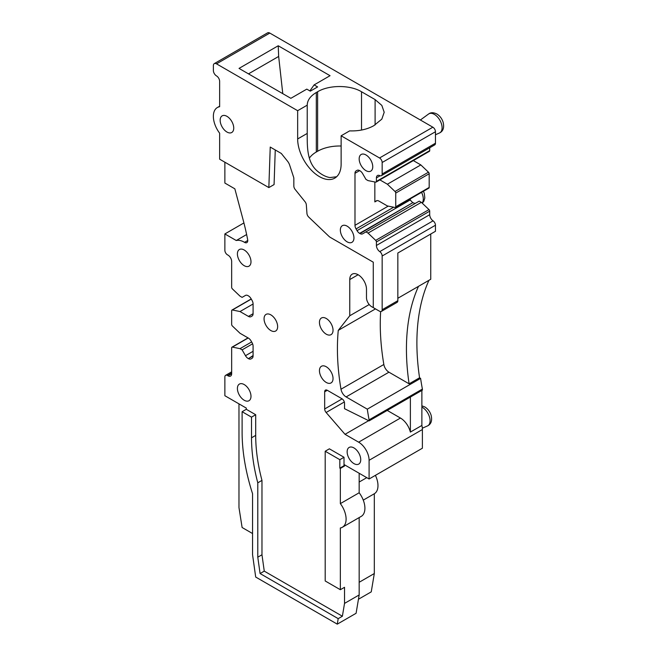 <?xml version="1.0" encoding="UTF-8"?>
<svg xmlns="http://www.w3.org/2000/svg" width="657" height="657" viewBox="0 0 657 657"><rect width="100%" height="100%" fill="white"/><g stroke="black" fill="none" stroke-linecap="round" stroke-linejoin="round"><path stroke-width="0.99" d="M359.165 473.262L359.165 492.766L340.351 503.623L340.351 468.433L339.833 468.129L339.833 459.678L325.199 451.236L325.199 580.969L340.351 589.715L344.531 587.301L344.531 603.397L359.165 594.955L359.165 517.576M340.351 589.715L340.351 527.973A17.739 10.241 60 0 0 342.428 527.234L361.243 516.377A17.739 10.241 -120 0 0 359.165 492.766M261.971 480.398L257.782 482.813A149.287 86.19 -120 0 1 251.516 437.808L251.516 417.146L242.113 411.709L246.293 409.295L255.696 414.731L255.696 435.394A149.287 86.19 -120 0 0 261.971 480.398L261.971 554.779L264.262 571.13L342.379 616.233L344.531 603.397M325.199 451.236L329.379 448.821L344.013 457.272L344.013 465.714L344.531 466.018L340.351 468.433M369.094 478.994L422.394 448.214L422.394 429.514A14.791 8.541 -120 0 0 421.876 425.449L410.379 432.084A14.791 8.541 -120 0 0 400.442 418.041L358.64 442.177A14.791 8.541 -120 0 1 369.094 460.294L369.094 478.994L344.531 464.811L344.531 466.018M358.64 442.177L345.024 434.318L326.118 412.489L344.325 401.977M342.141 398.873L324.673 408.958A3.77 2.176 -120 0 0 326.118 412.489M324.673 408.958L324.673 391.802L327.293 390.291A3.696 2.135 -120 0 0 325.437 390.11A3.696 2.135 -120 0 0 324.673 391.802M327.293 390.291L341.919 398.733A3.696 2.135 -120 0 1 344.531 403.267L344.531 408.695L369.094 420.891L369.094 419.856L422.394 389.084L422.394 390.118L369.094 420.891M422.394 389.084A221.721 128.008 -120 0 1 420.595 378.391L367.296 409.163A221.721 128.008 -120 0 0 369.094 419.856M367.296 409.163L346.099 396.927L388.952 372.19L409.106 383.828L419.56 377.791L420.595 378.391M375.476 308.889L338.265 330.372A222.082 128.222 -120 0 0 340.991 389.223A7.391 4.271 -120 0 0 346.099 396.927M338.265 330.372L349.762 315.771L349.762 279.562L358.122 274.741A11.826 6.825 -120 0 0 352.209 274.15A11.826 6.825 -120 0 0 349.762 279.562M377.455 310.038L371.706 306.72A7.391 4.271 -120 0 1 366.483 297.662L366.483 289.22A11.826 6.825 -120 0 0 358.122 274.741M275.258 149.96L274.076 184.576L268.844 187.59L270.232 147.061L281.295 153.451L287.544 161.22A7.391 4.271 -120 0 1 289.663 165.121L293.597 177.127A3.696 2.135 -120 0 1 293.843 178.548L293.843 186.071A3.696 2.135 -120 0 0 295.149 189.438L305.029 201.732A3.696 2.135 -120 0 1 306.326 204.828L306.95 213.459A3.696 2.135 -120 0 0 308.749 217.097L328.853 236.257A7.391 4.271 -120 0 0 330.471 237.481L373.275 262.192L373.275 307.624L379.541 311.237A3.696 2.135 -120 0 0 381.389 311.426A3.696 2.135 -120 0 0 382.16 309.734L382.16 256.008A3.696 2.135 -120 0 0 379.762 251.615A5.174 2.989 -120 0 1 376.412 245.472L376.412 241.94A1.511 0.871 -120 0 0 375.689 240.372L368.051 233.095L365.957 231.896L362.59 233.835A5.223 3.014 -120 0 1 360.003 233.58L359.634 233.375A5.223 3.014 -120 0 1 357.047 230.64L356.053 228.923A5.223 3.014 -120 0 1 354.985 225.318L354.985 173.3A5.223 3.014 -120 0 1 356.053 170.935L357.047 170.36A5.223 3.014 -120 0 1 359.634 170.615L360.003 170.828A5.223 3.014 -120 0 1 362.59 173.555L365.957 179.394L368.051 180.601L375.689 182.145A1.511 0.871 -120 0 0 376.1 182.088A1.511 0.871 -120 0 0 376.412 181.414L376.412 177.891A5.174 2.989 -120 0 1 377.479 175.518A5.174 2.989 -120 0 1 379.762 175.616A3.696 2.135 -120 0 0 381.389 175.682A3.696 2.135 -120 0 0 382.16 173.99L382.16 162.501A3.696 2.135 -120 0 0 379.541 157.976L341.131 135.794L341.131 164.053A30.739 17.747 -120 0 1 334.766 178.129A30.739 17.747 -120 0 1 319.392 176.602A30.739 17.747 -120 0 1 297.654 138.956L307.221 133.428L307.221 134.036M224.866 162.197L224.866 183.057L234.845 188.822L243.049 219.578A211.406 122.054 -120 0 1 247.656 239.657A4.435 2.562 -120 0 1 246.827 242.614A4.435 2.562 -120 0 1 244.535 242.351A19.324 11.161 -120 0 0 244.223 242.162A19.324 11.161 -120 0 0 236.265 240.519L224.866 233.941L224.866 250.301A3.696 2.135 -120 0 0 227.478 254.826L227.995 255.121A5.174 2.989 -120 0 1 231.658 261.461L231.658 287.314A1.511 0.871 -120 0 0 232.381 288.883L240.019 296.159L242.113 297.366L245.48 295.42A5.223 3.014 -120 0 1 248.067 295.675L248.428 295.888A5.223 3.014 -120 0 1 251.015 298.615L252.009 300.339A5.223 3.014 -120 0 1 253.085 303.945L253.085 313.718L248.428 316.403A5.223 3.014 -120 0 0 251.015 316.658L252.017 316.083A5.223 3.014 -120 0 0 253.085 313.718M252.009 316.083L251.015 316.658M248.428 316.403L240.019 311.541L232.381 309.997A1.511 0.871 -120 0 0 231.97 310.063A1.511 0.871 -120 0 0 231.658 310.728L231.658 324.427A1.511 0.871 -120 0 0 232.381 325.987L240.019 333.271L248.428 338.125A5.223 3.014 -120 0 1 251.015 340.852L252.009 342.576A5.223 3.014 -120 0 1 253.085 346.182L253.085 355.954L248.428 358.64A5.223 3.014 -120 0 0 251.015 358.894L252.017 358.32A5.223 3.014 -120 0 0 253.085 355.954M252.009 358.328L251.015 358.894M248.428 358.64L253.085 355.536M253.085 351.306L245.48 355.7A5.223 3.014 -120 0 0 248.067 358.426M245.48 355.7L242.113 349.861L240.019 348.653L232.381 347.11A1.511 0.871 -120 0 0 231.97 347.167A1.511 0.871 -120 0 0 231.658 347.84L231.658 373.693L227.995 375.804A5.174 2.989 -120 0 0 230.582 376.067A5.174 2.989 -120 0 0 231.658 373.693M227.995 375.804L227.478 375.508A3.696 2.135 -120 0 0 225.63 375.328A3.696 2.135 -120 0 0 224.866 377.019L224.866 395.719L246.293 408.087L246.293 409.295M244.199 249.997A9.609 5.543 -120 0 0 239.394 249.52A9.609 5.543 -120 0 0 237.924 257.216A9.609 5.543 -120 0 0 244.199 265.683A9.609 5.543 -120 0 0 249.003 266.159A9.609 5.543 -120 0 0 250.473 258.464A9.609 5.543 -120 0 0 244.199 249.997M270.848 314.859A9.609 5.543 -120 0 0 266.044 314.391A9.609 5.543 -120 0 0 264.574 322.086A9.609 5.543 -120 0 0 270.848 330.553A9.609 5.543 -120 0 0 275.653 331.029A9.609 5.543 -120 0 0 277.123 323.326A9.609 5.543 -120 0 0 270.848 314.859M326.242 318.481A9.609 5.543 -120 0 0 321.437 318.004A9.609 5.543 -120 0 0 319.967 325.708A9.609 5.543 -120 0 0 326.242 334.175A9.609 5.543 -120 0 0 331.046 334.651A9.609 5.543 -120 0 0 332.516 326.948A9.609 5.543 -120 0 0 326.242 318.481M326.242 366.754A9.609 5.543 -120 0 0 321.437 366.278A9.609 5.543 -120 0 0 319.967 373.981A9.609 5.543 -120 0 0 326.242 382.448A9.609 5.543 -120 0 0 331.046 382.924A9.609 5.543 -120 0 0 332.516 375.221A9.609 5.543 -120 0 0 326.242 366.754M244.199 384.559A9.609 5.543 -120 0 0 239.394 384.082A9.609 5.543 -120 0 0 237.924 391.777A9.609 5.543 -120 0 0 244.199 400.244A9.609 5.543 -120 0 0 249.003 400.721A9.609 5.543 -120 0 0 250.473 393.026A9.609 5.543 -120 0 0 244.199 384.559M353.942 447.918A9.609 5.543 -120 0 0 349.138 447.442A9.609 5.543 -120 0 0 347.66 455.137A9.609 5.543 -120 0 0 353.942 463.604A9.609 5.543 -120 0 0 358.747 464.08A9.609 5.543 -120 0 0 360.217 456.385A9.609 5.543 -120 0 0 353.942 447.918M242.113 411.709L242.113 432.38A163.108 94.173 -120 0 0 252.559 493.719L252.559 554.705L255.696 577.043L337.279 624.15L356.094 613.285L359.165 594.955M337.279 624.15L338.199 618.648L342.379 616.233M340.351 503.623A17.739 10.241 60 0 1 342.428 527.234M338.199 618.648L260.082 573.545L264.262 571.13M339.833 459.678L344.013 457.272M339.833 468.129L344.013 465.714M400.442 418.041L387.236 410.42M345.024 434.318L368.659 420.677M380.641 311.599A222.082 128.222 -120 0 0 383.844 364.487A7.391 4.271 -120 0 0 388.952 372.19M349.762 315.771L369.209 304.536M397.838 298.27L430.754 279.258L430.754 234.007M297.654 138.956L297.654 110.696L216.506 63.844A4.435 2.562 -120 0 0 214.289 63.622A4.435 2.562 -120 0 0 213.369 65.651L213.369 70.48A4.435 2.562 -120 0 0 216.506 75.908A4.435 2.562 -120 0 1 219.635 81.345L219.635 106.738A19.217 11.095 -120 0 0 217.344 107.543A19.217 11.095 -120 0 0 219.635 133.182L219.635 159.183L268.844 187.59M246.621 234.541L236.265 240.519M224.866 233.941L243.919 222.937M240.019 311.541L253.085 304.002M232.381 309.997L251.286 299.083M242.113 349.861L252.6 343.808M240.019 348.653L251.647 341.944M232.381 347.11L248.19 337.985M238.976 403.866L238.976 507.598L242.113 527.505L252.559 533.541M251.516 417.146L255.696 414.731M260.082 573.545L257.782 557.193L261.971 554.779M257.782 557.193L257.782 482.813M359.165 582.283L374.318 573.528L371.246 591.867L358.443 599.258M374.318 573.528L374.318 493.744L363.264 500.125M375.402 475.348A17.739 10.241 60 0 1 374.318 493.744M359.165 482.041L366.77 477.655M428.955 280.301A221.705 128 -120 0 0 419.56 377.791M421.876 425.449L421.876 390.422M410.379 432.084L410.379 397.058M418.509 286.337A221.705 128 -120 0 0 409.106 383.828M381.389 175.682L434.696 144.91A3.696 2.135 -120 0 0 435.46 143.218L435.46 131.728A3.696 2.135 -120 0 0 432.848 127.203L269.805 33.072A4.435 2.562 -120 0 0 267.588 32.85L214.289 63.622M376.1 182.088L429.399 151.315A1.511 0.871 -120 0 0 429.711 150.642L429.711 147.784M377.093 200.607L374.843 201.904A5.223 3.014 -120 0 1 375.393 201.403L376.387 200.828A5.223 3.014 -120 0 1 378.966 201.091L387.384 205.945L395.021 207.489A1.511 0.871 -120 0 0 395.432 207.431L428.873 188.124A1.511 0.871 -120 0 0 429.185 187.45L429.185 173.752A1.511 0.871 -120 0 0 428.471 172.191L420.825 164.915L413.335 160.587M357.047 230.64L410.354 199.868L409.894 199.079M410.354 199.868A5.223 3.014 -120 0 0 412.941 202.594L359.634 233.375M360.003 233.58L412.941 202.594M413.302 202.808A5.223 3.014 -120 0 0 415.889 203.062L362.59 233.835M376.412 245.472L429.711 214.691L429.711 211.168A1.511 0.871 -120 0 0 428.988 209.599L421.351 202.323L419.256 201.116L365.957 231.896M429.711 214.691A5.174 2.989 -120 0 0 433.062 220.842L379.762 251.615M381.389 311.426L397.066 302.376A3.696 2.135 -120 0 0 397.838 300.684L397.838 253.011L435.46 231.289L435.46 225.228A3.696 2.135 -120 0 0 433.062 220.842M347.142 226.164A9.609 5.543 -120 0 0 342.338 225.688A9.609 5.543 -120 0 0 340.868 233.383A9.609 5.543 -120 0 0 347.142 241.85A9.609 5.543 -120 0 0 351.947 242.326A9.609 5.543 -120 0 0 353.425 234.623A9.609 5.543 -120 0 0 347.142 226.164M365.957 154.953A9.609 5.543 -120 0 0 361.153 154.485A9.609 5.543 -120 0 0 359.683 162.18A9.609 5.543 -120 0 0 365.957 170.648A9.609 5.543 -120 0 0 370.762 171.124A9.609 5.543 -120 0 0 372.232 163.421A9.609 5.543 -120 0 0 365.957 154.953M226.952 116.338A9.609 5.543 -120 0 0 222.148 115.862A9.609 5.543 -120 0 0 220.678 123.565A9.609 5.543 -120 0 0 226.952 132.032A9.609 5.543 -120 0 0 231.757 132.5A9.609 5.543 -120 0 0 233.227 124.805A9.609 5.543 -120 0 0 226.952 116.338M297.654 110.696L307.221 105.169C307.353 100.25 310.383 96.029 316.313 92.506L316.313 152.005A31.035 17.92 180 0 0 309.365 158.132M341.131 135.794L349.623 130.891C358.985 131.178 367.041 129.445 373.8 125.692L381.832 119.122L384.197 112.265L381.832 105.407L375.106 99.593L361.514 91.75C350.091 84.802 329.042 84.802 317.618 91.75L316.313 92.506M310.301 91.151L317.618 86.921L314.112 84.893L330.044 75.695L278.223 45.768L239.025 68.402L290.854 98.32L306.794 89.122L310.301 91.151M376.412 181.414L429.711 150.642M429.185 173.752L395.744 193.068A1.511 0.871 -120 0 0 395.021 191.499L387.384 184.223L420.825 164.915M387.384 184.223L379.894 179.895M395.021 191.499L428.471 172.191M395.432 207.431A1.511 0.871 -120 0 0 395.744 206.758L429.185 187.45M395.744 206.758L395.744 193.068M368.051 233.095L421.351 202.323M375.689 240.372L428.988 209.599M429.711 211.168L376.412 241.94M374.843 201.904L374.843 181.973M336.606 176.766L329.904 177.562A30.739 17.747 60 0 1 322.53 174.795A30.739 17.747 60 0 1 316.313 170.163C306.712 161.064 307.23 145.197 307.221 133.428L307.221 105.169M341.131 146.018A31.035 17.92 180 0 0 317.618 151.25L316.313 152.005M248.494 73.863L278.658 56.445L282.781 93.664M278.223 45.768L278.658 56.445M309.882 90.904L314.112 84.893M410.305 199.785L409.96 199.038M369.094 460.294L422.394 429.514M383.844 364.487L340.991 389.223M247.746 240.495L244.535 242.351M227.478 375.508L231.658 373.094M251.516 437.808L255.696 435.394M397.838 300.684L382.16 309.734M269.805 33.072L216.506 63.844M379.541 157.976L432.848 127.203M435.46 131.728L382.16 162.501M382.16 173.99L435.46 143.218M380.107 175.756L376.412 177.891M356.053 170.935L357.047 170.36M359.634 170.615L354.985 173.3M375.393 201.403L376.395 200.828M393.658 207.21L356.053 228.923M388.238 206.117L354.985 225.318M435.46 225.228L382.16 256.008M317.618 151.25L317.618 91.75M361.514 91.75L361.514 130.053M375.106 124.937L375.106 99.593M421.876 407.077A10.955 6.324 60 0 1 422.328 407.324A10.955 6.324 60 0 1 429.579 417.294A10.955 6.324 60 0 1 427.461 425.941L422.336 428.208M420.373 120.001L428.545 114.039A10.955 6.324 60 0 1 434.351 114.367A10.955 6.324 60 0 1 441.594 124.329A10.955 6.324 60 0 1 439.484 132.985L435.46 134.759M421.556 192.353A10.955 6.324 60 0 1 422.114 203.054M251.212 298.951L231.97 310.063M248.034 337.895L231.97 347.167M231.658 371.846L225.63 375.328M219.635 106.22L217.344 107.543M307.221 135.112L307.221 137.116M421.876 405.829L424.824 406.938C427.847 408.826 429.949 411.594 431.115 415.24C432.306 420.275 431.296 423.732 428.093 425.621L427.461 425.941M428.545 114.039L429.136 113.653C431.091 112.347 433.661 112.454 436.839 113.981C439.87 115.862 441.972 118.638 443.138 122.284C444.321 127.318 443.311 130.776 440.108 132.665L439.484 132.985M423.453 191.253L424.323 193.487L424.816 198.044L423.732 201.453L422.262 203.194"/></g></svg>
